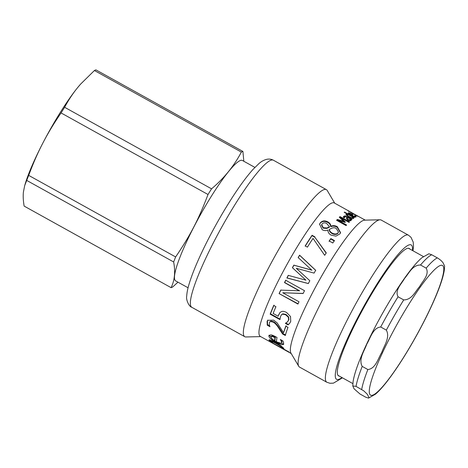 <?xml version="1.0" encoding="UTF-8"?>
<svg xmlns="http://www.w3.org/2000/svg" width="468" height="468" viewBox="0 0 468 468"><rect width="100%" height="100%" fill="white"/><g stroke="black" fill="none" stroke-linecap="round" stroke-linejoin="round"><path stroke-width="0.7" d="M352.071 212.911L352.498 213.098M270.949 342.284L270.656 342.12A76.29 11.536 -61 0 1 270.486 342.038L260.255 336.363A76.29 11.536 -61 0 1 295.191 250.175A76.29 11.536 -61 0 1 334.298 202.96L351.45 212.478M351.281 212.472L352.094 212.87M353.071 213.466L358.377 216.356A76.29 11.536 119 0 0 358.166 216.298L351.099 212.373A76.29 11.536 -61 0 1 351.304 212.431M365.251 220.135L352.474 213.139M352.533 213.08L353.094 213.42M348.379 210.992L349.619 211.676A76.29 11.536 119 0 0 349.35 211.676L348.11 210.986A76.29 11.536 -61 0 1 348.379 210.992L348.321 211.103M350.778 212.332L357.844 216.251A76.29 11.536 119 0 0 357.61 216.251L350.538 212.326A76.29 11.536 -61 0 1 350.778 212.332L350.725 212.425M352.223 218.322L352.328 216.848L348.245 214.578L347.379 214.724C346.987 215.058 347.665 215.719 349.403 216.707C351.088 217.649 352.129 217.983 352.527 217.708L352.305 218.234M347.075 215.344L347.022 215.736M347.379 214.724L346.987 215.444M347.121 214.303L347.66 214.601M352.615 217.351L353.194 217.673M345.916 214.789L346.952 214.654L347.256 214.034L344.202 212.337A76.29 11.536 -61 0 1 344.571 212.092L354.411 217.55A76.29 11.536 119 0 0 354.042 217.801L353.328 217.404L353.568 218.404L351.989 218.375L349.005 217.064L346.513 215.257L346.221 214.168L347.256 214.034M353.328 217.404L353.018 218.024L353.381 218.603M344.395 212.443L344.571 212.092M353.451 218.468L353.691 217.983L353.568 218.404M274.64 340.762L275.008 340.166A75.559 11.425 -61 0 1 275.342 337.054L274.979 337.615L272.084 336.422L270.826 336.995L271.838 338.756L274.64 340.762A76.29 11.536 -61 0 1 274.979 337.615M275.342 337.054L272.446 335.854L272.084 336.422M272.446 335.854L271.188 336.416M271.294 336.094L270.826 336.995M280.361 339.499L280.326 339.557A76.29 11.536 -61 0 1 280.338 339.487L282.929 340.926L283.538 342.412L283.561 344.466L281.18 344.758L276.284 342.523C271.428 339.844 268.954 337.621 268.878 335.849L270.72 334.86C271.838 334.924 273.499 335.562 275.705 336.773L277.003 337.492A76.29 11.536 119 0 0 276.459 341.769C279.765 343.623 281.508 343.933 281.683 342.705L282.046 342.131L281.385 340.066M272.388 339.236L269.27 335.117M283.707 344.126L276.652 341.921L274.646 340.751M281.613 340.476L281.25 341.043L280.326 339.557M282.046 342.131L281.683 342.705L281.25 341.043M269.24 335.275L268.878 335.849L269.041 335.363M270.486 342.038A76.29 11.536 -61 0 1 270.282 341.903L291.207 353.539M281.619 347.08L282.058 346.788M282.116 346.911L281.754 347.537C281.543 346.917 279.694 345.618 276.208 343.629C272.873 341.792 271.235 341.119 271.3 341.617L273.23 343.249L281.262 347.706L281.754 347.537L281.262 347.706M272.2 340.897L271.662 340.885L271.3 341.617M271.604 341.517L269.357 339.61M283.456 348.303L281.917 347.449M271.428 341.833L271.247 342.149L269.006 340.06M269.147 339.967L268.995 340.23C269.024 339.481 271.305 340.324 275.851 342.751C280.759 345.636 283.427 347.595 283.86 348.631L283.871 348.83M270.13 341.529L270.042 341.687A76.29 11.536 -61 0 1 269.767 341.324L271.247 342.149M283.544 348.145L283.187 348.771L289.107 352.059A76.29 11.536 119 0 0 289.382 352.422L270.042 341.687M283.86 348.631L283.187 348.771M269.597 325.81L267.585 324.698L267.24 325.19L267.117 321.346L267.632 320.317L273.698 320.147L277.208 322.973L283.549 332.748L286.112 325.728M267.585 324.698L267.45 320.884L267.807 320.1M285.62 334.994L282.947 333.514L279.332 328.021C277.138 324.605 275.196 322.493 273.493 321.68L270.896 321.036L269.533 322.136L269.275 324.827L269.954 326.594A76.29 11.536 119 0 0 269.925 326.682L267.24 325.19M283.549 332.748A76.29 11.536 -61 0 1 285.79 326.149L287.978 327.36A76.29 11.536 119 0 0 285.269 335.492L282.602 334.012L278.992 328.489C276.81 325.055 274.862 322.938 273.166 322.124L270.562 321.487L269.533 322.136M282.947 333.514L282.602 334.012M280.18 319.176L270.469 313.782L270.159 314.18A76.29 11.536 -61 0 1 273.71 305.464L275.921 306.692A76.29 11.536 119 0 0 273.136 313.443L278.162 316.233L279.882 312.618M270.469 313.782L273.985 305.154M285.556 323.218L285.421 323.4A76.29 11.536 -61 0 1 285.474 323.253L287.112 322.183L288.861 319.855L288.645 316.935L285.919 314.414L282.824 313.817L281.672 314.584L280.601 316.28L279.87 319.568L270.159 314.18M289.698 323.312L288.405 324.482L285.732 322.996M278.162 316.233L279.741 312.77L281.326 311.682C282.643 311.045 284.404 311.319 286.603 312.507L290.511 316.485L290.727 321.463L289.546 323.511L288.089 324.88L285.421 323.4M282.824 313.817L281.385 314.929M288.645 316.935L288.358 317.281L285.632 314.748L282.532 314.157M287.955 321.294L288.563 320.217L288.358 317.281M288.405 324.482L288.089 324.88M298.145 303.849L279.08 293.588A76.29 11.536 -61 0 1 280.741 290.131L299.579 290.78L284.667 282.496L285.86 280.168M279.302 293.389L280.952 289.961M303.264 293.424L282.76 292.763L298.999 301.778A76.29 11.536 119 0 0 297.917 304.048L279.08 293.588M284.667 282.496L284.491 282.596A76.29 11.536 -61 0 1 285.696 280.244L304.533 290.698A76.29 11.536 119 0 0 303.089 293.524L282.76 292.763M299.403 290.874L284.491 282.596M298.204 257.722L299.614 255.323L315.742 270.416M305.932 280.186L292.5 267.754L293.922 265.204L311.858 270.206L298.157 257.575A76.29 11.536 -61 0 1 299.584 255.159L315.689 270.293A76.29 11.536 119 0 0 314.081 273.101L296.273 268.287L309.828 280.736A76.29 11.536 119 0 0 308.301 283.555L286.872 277.974A76.29 11.536 -61 0 1 288.253 275.359L305.932 280.186L292.401 267.708A76.29 11.536 -61 0 1 293.834 265.134L311.793 270.1M308.424 283.549L287.024 277.922L288.393 275.336M305.189 246.156L311.986 235.638L314.812 237.206L326.208 253.153M314.812 237.206L326.249 252.866A76.29 11.536 119 0 0 324.693 255.323L313.028 238.405A76.29 11.536 119 0 0 307.423 247.127L305.212 245.899A76.29 11.536 -61 0 1 312.074 235.281L314.9 236.849M311.986 235.638L312.074 235.281M329.074 241.371L330.724 238.984L334.327 240.985M330.847 238.575L334.45 240.575A76.29 11.536 119 0 0 332.783 242.986L329.18 240.985A76.29 11.536 -61 0 1 330.847 238.575L330.724 238.984M329.513 226.799L326.687 223.476C324.833 222.481 323.3 222.645 322.101 223.961L321.721 224.652L323.277 227.711L326.968 227.957L329.513 226.799L329.337 227.278L326.804 228.425L326.968 227.957M321.721 224.652L321.557 225.108L323.119 228.162L326.804 228.425M329.349 229.373L329.185 229.835C329.39 231.338 330.361 232.59 332.093 233.585C334.643 234.807 336.58 234.702 337.908 233.257L338.469 232.081L336.299 228.483C334.983 227.629 333.532 227.512 331.947 228.138L329.349 229.373C329.548 230.888 330.513 232.14 332.251 233.134C334.795 234.363 336.738 234.24 338.077 232.783L338.469 232.081M319.504 224.371L320.077 223.388C322.078 221.13 324.616 220.802 327.688 222.405C329.536 223.447 330.548 224.868 330.718 226.67L330.794 226.711C332.806 225.822 334.918 225.997 337.135 227.237L340.476 232.947M337.34 226.728L340.575 232.701L339.938 233.848L335.954 236.141L331.069 235.111C328.963 233.901 327.91 232.222 327.916 230.081L327.84 230.04C325.892 230.829 324.02 230.724 322.218 229.724L319.574 224.143L320.247 222.914C322.265 220.639 324.815 220.299 327.887 221.902C329.735 222.938 330.736 224.365 330.905 226.179L330.981 226.225C333 225.319 335.117 225.488 337.34 226.728L337.135 227.237M330.794 226.711L330.981 226.225M330.718 226.67L330.905 226.179M339.475 217.462L339.762 217.175L349.181 222.399M336.749 220.41L337.106 220.007L343.36 221.809L343.606 221.241L339.318 217.316A76.29 11.536 -61 0 1 340.025 216.59L349.444 221.814A76.29 11.536 119 0 0 348.935 222.335L340.821 217.831L345.32 221.978A76.29 11.536 119 0 0 344.992 222.329L338.411 220.446L346.525 224.95A76.29 11.536 119 0 0 346.004 225.541L336.586 220.317A76.29 11.536 -61 0 1 337.346 219.451L343.606 221.241M338.411 220.446L338.177 221.001L346.291 225.506M340.821 217.831L340.564 218.41L345.068 222.546M339.762 217.175L340.025 216.59M337.106 220.007L337.346 219.451M349.771 220.446L350.169 219.697L349.906 218.755L347.94 217.667L347.449 218.544L348.315 219.65L350.052 219.849L349.771 220.446L348.882 220.592M347.168 219.141L347.525 218.299L347.168 219.141L348.04 220.247M346.934 217.263L347.859 217.778M350.041 218.989L350.836 219.428M343.313 217.082L345.384 216.585M346.361 218.199L346.993 217.14L345.524 216.579L344.828 216.865L344.325 217.825M344.828 216.865L344.512 217.889A76.29 11.536 119 0 0 344.489 217.912L343.272 217.24L343.775 216.274L345.086 215.865L352.071 219.346A76.29 11.536 119 0 0 351.644 219.72L350.895 219.305L350.608 219.907L350.93 220.662M343.272 217.24L343.5 216.877M350.901 220.527L351.181 219.925L350.988 220.609L349.783 220.82L347.917 220.159L346.349 218.527L346.993 217.14M350.895 219.305L350.988 220.609M350.86 215.14A75.559 11.425 -61 0 1 351.486 214.847L351.813 214.209L350.292 213.466L349.385 213.326L349.555 213.835L350.807 214.713A76.29 11.536 -61 0 1 351.813 214.209M350.655 215.017L350.807 214.713M349.385 214.18L349.385 213.326M354.849 216.473L355.756 217.228M351.591 214.636L352.679 215.239M348.104 213.408L349.42 213.607M356.084 216.596L355.932 216.859C355.253 217.164 353.703 216.666 351.281 215.374C348.917 213.999 347.97 213.133 348.432 212.776L349.748 212.975L353.012 214.601A76.29 11.536 119 0 0 351.714 215.216C353.399 216.122 354.457 216.479 354.89 216.286L354.645 215.555L355.955 216.269L355.932 216.859L356.084 216.596M355.627 216.9L355.955 216.269M354.615 216.819L354.955 215.941M351.556 215.526L351.714 215.216M349.584 213.285L349.748 212.975M342.459 377.834L333.415 383.152L329.963 383.28L326.793 382.227L299.555 367.105A84.1 12.718 -61 0 1 298.73 366.274L290.909 353.03A76.29 11.536 -61 0 1 326.588 267.602A76.29 11.536 -61 0 1 364.66 220.153L380.039 219.784A84.1 12.718 -61 0 1 381.18 220.042L408.418 235.164L410.98 237.282L413.226 242.155L413.496 246.297L412.975 250.778M339.306 376.085A72.838 11.016 -61 0 1 338.54 375.862A72.838 11.016 -61 0 1 371.896 293.582A72.838 11.016 -61 0 1 409.231 248.496A72.838 11.016 -61 0 1 409.828 249.034M298.73 366.274A84.1 12.718 -61 0 1 338.066 272.101A84.1 12.718 -61 0 1 380.039 219.784M260.699 336.609L245.916 336.96A84.1 12.718 -61 0 1 244.77 336.703A84.1 12.718 -61 0 1 283.286 241.693A84.1 12.718 -61 0 1 326.395 189.639A84.1 12.718 -61 0 1 327.22 190.47L334.743 203.206M403.72 299.912L398.069 296.776C394.495 290.219 401.702 283.778 404.633 278.302C408.909 273.575 412.302 265.017 420.516 264.999L426.167 268.135C429.741 274.693 422.534 281.133 419.603 286.609C415.327 291.342 411.934 299.894 403.72 299.912A79.923 12.086 119 0 0 386.346 330.133C390.324 337.481 384.052 345.717 381.759 352.422C378.121 358.377 375.664 368.737 367.86 369.539L362.209 366.403C358.225 359.055 364.496 350.813 366.789 344.115C370.434 338.159 372.885 327.799 380.695 326.992L386.346 330.133M444.6 266.035L442.991 262.642L441.026 260.489L438.305 258.435L431.724 254.75L428.852 253.785L421.896 257.733C417.392 261.606 412.068 267.795 405.937 276.296C396.185 289.868 386.428 305.791 376.664 324.078C370.223 336.217 364.888 347.426 360.652 357.71C356.558 367.649 354.036 375.617 353.094 381.613L352.784 385.96L356.043 386.375L363.811 390.874L367.304 394.261L368.878 397.297L368.527 398.11L365.654 397.145L360.003 394.009L354.065 388.791L352.784 385.96M254.89 167.398L242.459 160.501A68.843 10.413 119 0 0 199.947 215.637A68.843 10.413 119 0 0 175.64 280.882L188.072 287.779M243.828 161.261L242.904 151.445L95.963 69.89A77.741 11.758 119 0 0 94.413 70.522L241.353 152.077C234.14 165.842 224.207 178.092 211.559 188.844A77.741 11.758 119 0 0 208.014 194.501C198.631 219.346 190.458 235.111 175.64 256.944A77.741 11.758 119 0 0 173.651 261.969C175.506 272.037 174.646 280.595 171.072 287.65A77.741 11.758 119 0 0 172.622 287.019L177.969 282.175M171.072 287.65L24.131 206.09C23.23 200.801 22.985 196.145 23.4 192.132L24.687 185.609L26.711 180.414L173.651 261.969M175.64 256.944L28.7 175.389A77.741 11.758 119 0 0 26.711 180.414M28.7 175.389C33.064 163.595 37.785 152.814 42.869 143.044A69.024 10.436 119 0 0 25.319 183.52L24.687 185.609M211.559 188.844L64.619 107.283C68.527 100.035 72.821 93.53 77.495 87.779A69.024 10.436 119 0 0 42.869 143.044C47.923 133.257 53.995 123.224 61.074 112.94L208.014 194.501M64.619 107.283A77.741 11.758 119 0 0 61.074 112.94M80.408 84.328A69.024 10.436 119 0 0 80.315 84.433A69.024 10.436 119 0 0 77.495 87.779L80.514 84.205L94.413 70.522M242.904 151.445A77.741 11.758 119 0 0 241.353 152.077M349.181 217.164L349.403 216.707M276.652 341.921L276.284 342.523M276.506 343.12L276.208 343.629M267.45 320.884L267.117 321.346M270.896 321.036L270.562 321.487M273.493 321.68L273.166 322.124M279.332 328.021L278.992 328.489M278.916 314.397L278.618 314.759M285.919 314.414L285.632 314.748M288.861 319.855L288.563 320.217M323.119 228.162L323.277 227.711M337.908 233.257L338.077 232.783M332.093 233.585L332.251 233.134M327.688 222.405L327.887 221.902M320.077 223.388L320.247 222.914M348.046 220.229L348.315 219.65M346.952 217.275L347.238 216.666M344.799 216.468L345.086 215.865M352.03 214.876L352.363 214.245M230.297 212.285A84.1 12.718 -61 0 1 273.411 160.231C271.37 159.138 269.182 158.827 266.842 159.29C263.812 160.085 261.15 161.542 258.857 163.66L252.954 169.469C244.536 178.922 234.971 192.564 224.26 210.407C216.479 223.441 209.436 236.498 203.124 249.584C196.425 263.537 191.681 275.243 188.902 284.708C187.609 289.072 186.878 292.892 186.709 296.156C185.849 299.631 188.996 306.657 191.786 307.289A84.1 12.718 -61 0 1 230.297 212.285M341.933 377.541A76.834 11.618 -61 0 1 339.253 358.699A76.834 11.618 -61 0 1 371.785 292.558A76.834 11.618 -61 0 1 412.448 250.491M326.793 382.227A84.1 12.718 -61 0 1 365.309 287.217A84.1 12.718 -61 0 1 408.418 235.164M380.695 326.992A79.923 12.086 -61 0 1 398.069 296.776M443.301 266.374A74.108 11.209 -61 0 1 409.98 346.846A74.108 11.209 -61 0 1 369.27 391.798A74.108 11.209 -61 0 1 408.582 304.709A74.108 11.209 -61 0 1 443.301 266.374M367.86 369.539A79.923 12.086 119 0 0 361.694 389.511M437.381 257.886A79.923 12.086 119 0 0 426.167 268.135M356.043 386.375A79.923 12.086 -61 0 1 362.209 366.403M420.516 264.999A79.923 12.086 -61 0 1 431.724 254.75M282.128 347.086L281.765 347.712M348.988 214.028L349.309 213.396M354.662 216.83L354.99 216.198M326.395 189.639L273.411 160.231M244.77 336.703L191.786 307.289M423.376 256.552L408.465 248.28M352.86 383.602L337.949 375.33M368.527 398.11L375.488 394.161C379.993 390.289 385.31 384.099 391.447 375.599C399.415 364.543 407.564 351.567 415.894 336.679C424.23 321.691 431.075 307.769 436.433 294.904C440.739 284.538 443.371 276.272 444.313 270.112L444.6 265.935"/></g></svg>
